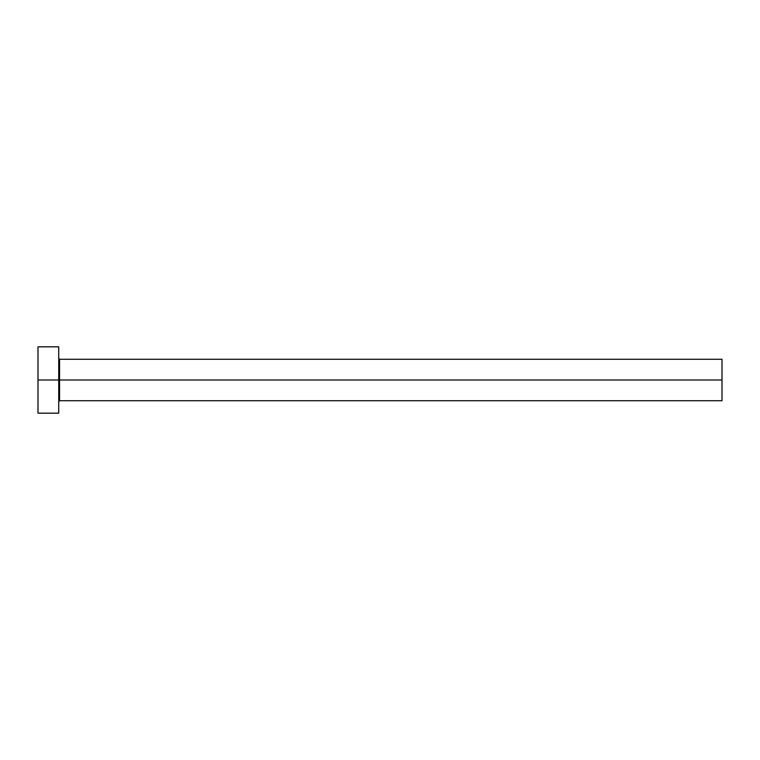 <?xml version="1.0" encoding="UTF-8"?>
<svg xmlns="http://www.w3.org/2000/svg" width="760" height="760" viewBox="0 0 760 760"><rect width="100%" height="100%" fill="white"/><g stroke="black" fill="none" stroke-linecap="round" stroke-linejoin="round"><path stroke-width="0.57" stroke-dasharray="3.8 2.85" d="M58.729 380L58.729 413.165L58.729 380L38 380L58.729 380L58.729 346.835L58.729 380M59.555 380L59.555 359.271L59.555 380L722 380L722 400.729L722 380L59.555 380L59.555 400.729L59.555 380M38 413.165L38 346.835L38 413.165M722 359.271L722 380L722 359.271"/><path stroke-width="1.14" d="M38 413.165L38 346.835L38 380L722 380L722 400.729L722 380L59.555 380L59.555 359.271L59.555 380L38 380L38 413.165L58.729 413.165L58.729 346.835L58.729 413.165M58.729 401.555L59.555 400.729L59.555 380L59.555 400.729L722 400.729M722 380L722 359.271L722 380M722 359.271L59.555 359.271L58.729 358.445M38 346.835L58.729 346.835"/></g></svg>
